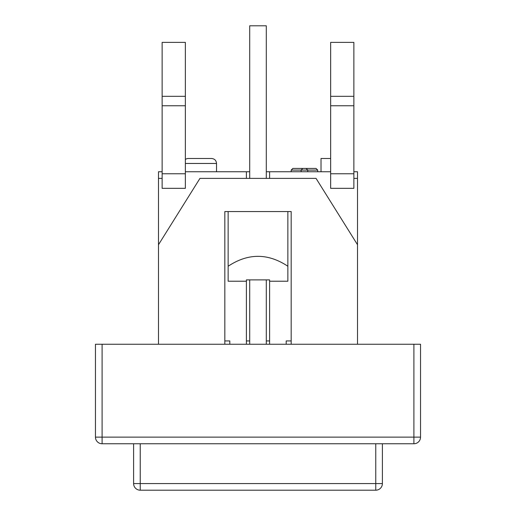 <?xml version="1.0" encoding="UTF-8"?>
<svg xmlns="http://www.w3.org/2000/svg" width="516" height="516" viewBox="0 0 516 516"><rect width="100%" height="100%" fill="white"/><g stroke="black" fill="none" stroke-linecap="round" stroke-linejoin="round"><path stroke-width="0.77" d="M133.605 443.76L133.605 483.563A6.637 6.637 0 0 0 140.242 490.2L375.758 490.2A6.637 6.637 0 0 0 382.395 483.563L382.395 443.76M102.097 443.76L102.097 344.243L95.46 344.243L95.46 437.123A6.637 6.637 0 0 0 102.097 443.76L413.903 443.76A6.637 6.637 0 0 0 420.54 437.123L420.54 344.243L413.903 344.243L413.903 443.76M224.828 344.243L224.828 211.56L291.172 211.56L291.172 344.243M357.517 344.243L357.517 244.732L316.05 178.388L199.95 178.388L158.483 244.732L158.483 344.243M102.097 344.243L413.903 344.243M266.295 344.243L266.295 279.891M266.295 178.388L266.295 25.8L249.705 25.8L249.705 178.388M249.705 279.891L249.705 344.243M269.61 340.928L266.295 340.928M316.05 168.435L302.782 168.435L306.098 168.435L307.755 170.093L317.708 170.093L316.05 168.435L317.708 170.093L317.708 171.757M292.83 168.435L291.172 170.093L307.755 170.093L306.098 168.435L302.782 168.435L301.125 170.093L302.782 168.435L292.83 168.435L291.172 170.093L291.172 171.757M307.755 171.757L307.755 170.093M301.125 171.757L301.125 170.093M287.857 211.56L287.857 266.243C267.952 253.04 248.048 253.04 228.143 266.243L228.143 211.56M246.39 344.243L246.39 279.891L269.61 279.891L269.61 281.22L287.857 281.22L287.857 266.243M330.646 171.757L330.646 42.383L353.866 42.383L353.866 188.34L330.646 188.34L330.646 171.757L269.61 171.757L269.61 178.388M353.866 171.757L357.517 171.757L357.517 244.732M162.134 178.388L162.134 188.34L185.354 188.34L185.354 42.383L162.134 42.383L162.134 178.388L158.483 178.388L158.483 244.732M286.193 344.243L286.193 340.928L291.172 340.928M357.517 178.388L353.866 178.388M269.61 281.22L269.61 344.243M246.39 281.22L228.143 281.22L228.143 266.243M246.39 178.388L246.39 171.757L249.705 171.757M185.354 171.757L246.39 171.757M224.828 340.928L229.807 340.928L229.807 344.243M185.354 163.462L216.533 163.462C216.243 160.437 214.585 158.78 211.56 158.483L188.34 158.483A4.973 4.973 0 0 0 185.354 159.483M216.533 171.757L216.533 163.462C216.243 160.437 214.585 158.78 211.56 158.483L188.34 158.483M330.646 158.483L321.023 158.483L321.023 171.757M266.295 171.757L269.61 171.757M158.483 178.388L158.483 171.757L162.134 171.757M249.705 340.928L246.39 340.928M140.242 490.2L140.242 483.563L133.605 483.563M382.395 483.563L375.758 483.563L375.758 490.2M375.758 443.76L375.758 483.563L140.242 483.563L140.242 443.76M420.54 437.123L95.46 437.123M330.646 96.324L353.866 96.324M330.646 105.754L353.866 105.754M330.646 173.757L353.866 173.757M185.354 96.324L162.134 96.324M185.354 105.754L162.134 105.754M185.354 173.757L162.134 173.757"/></g></svg>
